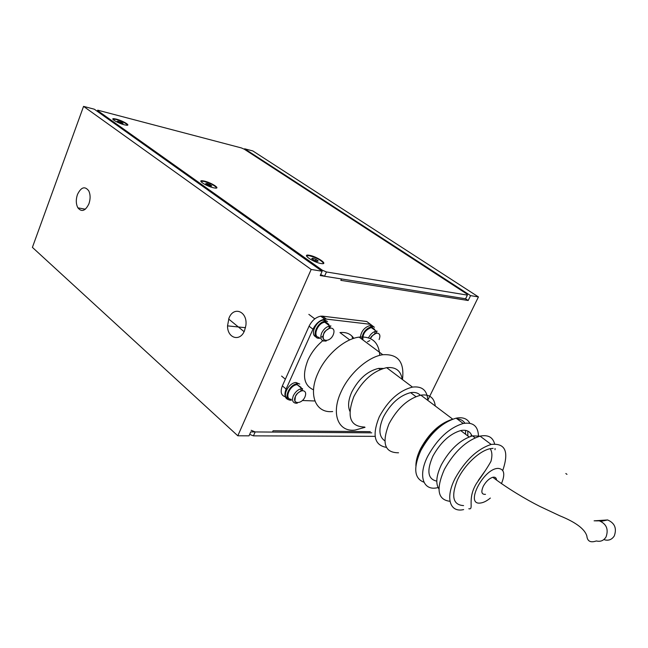 <?xml version="1.0" encoding="UTF-8"?>
<svg xmlns="http://www.w3.org/2000/svg" width="648" height="648" viewBox="0 0 648 648"><rect width="100%" height="100%" fill="white"/><g stroke="black" fill="none" stroke-linecap="round" stroke-linejoin="round"><path stroke-width="0.97" d="M77.468 194.489C81.122 187.061 84.888 185.846 88.76 190.852C90.493 194.635 90.542 198.96 88.914 203.82C85.39 210.989 81.721 212.333 77.898 207.846C75.929 204.063 75.784 199.608 77.468 194.489M228.987 318.111C233.701 305.621 247.86 311.558 245.867 325.507L244.499 330.772C240.035 342.152 227.359 338.272 227.529 325.871L228.987 318.111M351.783 335.915L352.812 338.685M244.426 149.299L244.636 148.789L470.561 295.626L468.18 300.502L340.84 280.349L341.472 278.948L320.225 275.554L322.137 271.253L94.325 109.212L83.56 106.377L311.178 269.455L237.816 435.788L32.4 247.374L83.56 106.377M307.735 255.126L308.383 255.587M465.531 298.769L468.18 300.502M237.816 435.788L249.018 435.837L250.76 431.9L272.492 432.07L273.067 430.782L370.316 431.641M228.639 319.019L244.085 331.646M244.636 148.789L252.841 150.952L478.435 296.922L470.561 295.626M322.137 271.253L311.178 269.455M478.435 296.922L427.793 400.189M249.65 434.403L253.433 435.853L255.182 431.941L251.165 430.288M255.182 431.941L371.774 432.832M253.433 435.853L375.119 436.355M321.035 263.525C313.324 262.351 301.077 253.854 308.999 255.223L309.347 255.28C317.026 256.478 329.241 264.935 321.246 263.558L321.035 263.525M213.735 187.839C206.817 186.422 196.717 180.023 202.524 180.76L204.071 181.019C210.981 182.461 221.033 188.819 215.177 188.082L213.735 187.839M124.416 124.829C118.219 123.331 109.682 118.325 113.878 118.673L116.3 119.111C122.496 120.625 130.969 125.599 126.741 125.25L124.416 124.829M326.454 271.958L322.283 270.175L97.767 110.703L97.727 110.176L241.315 147.914L244.32 149.226L467.03 294.103L467.386 295.107L326.454 271.958L324.543 276.242L320.63 274.639M467.378 295.099L465.588 298.777L324.543 276.242M467.386 295.107L465.855 298.218M485.49 494.335C481.537 494.635 480.824 491.897 483.343 486.13C486.032 481.415 489.191 478.459 492.804 477.268C495.137 476.807 496.384 477.754 496.53 480.103M604.665 539.849C608.755 540.853 611.963 539.533 614.296 535.896C616.953 528.331 614.725 523.017 607.605 519.955L600.931 521.365M313.519 389.829C303.815 385.422 301.96 375.492 307.954 360.029C311.518 352.342 316.589 345.805 323.158 340.419M402.465 379.582C404.619 362.078 398.058 353.8 382.798 354.731C368.356 356.643 349.556 373.078 341.31 391.343C330.61 413.586 338.159 432.386 355.161 430.053L365.026 427.332M379.76 355.371C378.829 342.241 371.952 336.158 359.122 337.122C344.663 338.774 326.098 354.788 318.136 372.786C307.776 394.705 315.641 413.546 332.667 411.529M383.276 368.453L378.635 368.396C367.724 370.907 358.798 378.732 351.856 391.854C348.349 399.686 347.676 406.15 349.847 411.245M427.802 400.375C427.275 390.396 422.164 385.965 412.468 387.099C399.144 390.558 388.079 400.464 379.274 416.826C371.944 435.059 374.309 445.241 386.378 447.371M402.189 379.372C400.853 370.616 395.669 366.719 386.637 367.675C373.313 370.85 362.386 380.489 353.857 396.584C346.445 416.486 350.041 426.643 364.662 427.04M420.309 395.256C418.033 392.85 414.809 391.975 410.638 392.639C399.727 395.434 390.663 403.534 383.438 416.931C378.327 428.701 378.78 436.655 384.799 440.786M452.053 419.386C439.563 423.444 429.049 433.261 420.503 448.837C417.442 455.107 415.903 460.769 415.886 465.823M435.27 406.004C434.233 397.629 429.43 394.008 420.86 395.15C408.135 398.528 397.532 408.078 389.027 423.784C381.494 443.127 384.661 452.798 398.536 452.782M440.17 426.481C432.394 432.313 426.182 439.765 421.54 448.829L419.88 452.531M478.483 436.574C478.281 426.246 473.194 421.88 463.231 423.484C449.339 427.704 437.505 438.631 427.729 456.265C417.895 475.43 422.99 490.811 436.963 487.831L438.097 487.596M469.841 423.274C467.281 418.608 462.713 416.907 456.135 418.163C442.236 422.285 430.442 433.131 420.746 450.7C413.157 468.034 414.234 478.54 423.962 482.209M471.914 435.991C470.237 431.293 466.495 429.486 460.704 430.564C449.817 433.828 440.543 442.365 432.88 456.176C426.497 470.91 427.802 479.228 436.784 481.124M478.297 480.468L484.623 471.574M479.982 436.169L472.473 435.853C460.404 439.611 450.06 449.21 441.434 464.648C436.274 475.478 435.44 483.57 438.915 488.94M502.743 470.48C509.19 451.575 505.327 442.9 491.152 444.447C477.301 449.007 465.329 460.258 455.228 478.192C445.038 497.648 449.728 512.924 463.636 509.587M494.61 443.921C492.836 437.149 487.993 434.557 480.087 436.145C466.22 440.567 454.297 451.68 444.334 469.5C435.78 489.24 437.667 499.843 449.979 501.301M495.566 479.374L496.133 478.386M289.68 400.019C284.958 399.071 283.767 395.41 286.108 389.035L312.968 329.2C315.86 323.514 319.756 320.153 324.664 319.124L326.43 319.108L322.493 316.159L320.736 316.175C315.827 317.188 311.939 320.533 309.064 326.203L282.358 385.892C280.114 391.854 281.086 395.483 285.282 396.787M302.349 400.505L314.896 400.982M322.493 316.159L366.76 321.497L374.423 327.297M370.664 324.332L326.43 319.108M349.726 339.916L339.965 332.578C346.235 331.954 350.843 333.882 353.776 338.353M493.096 448.367L490.188 448.691C479.382 450.773 464.114 465.305 457.342 480.144C450.968 496.49 453.041 504.978 463.579 505.594M495.023 449.728L495.064 448.513M488.997 442.827L486.34 440.834M482.979 438.315L480.306 436.307M471.023 436.234L471.29 434.492M467.84 435.974L467.799 431.066M463.417 423.444L462.542 422.966M465.539 434.225L465.596 430.377M462.931 423.265L460.202 421.216M464.883 423.193C463.174 420.528 460.566 419.086 457.059 418.859M112.857 119.159L116.162 119.467C122.148 121.322 125.979 123.209 127.656 125.129M121.767 123.428L117.32 121.225L121.516 122.31L123.079 123.412L121.767 123.428M121.516 122.31L121.184 123.201M118.641 121.217L118.365 121.962M200.88 181.31L203.918 181.408C210.568 183.368 214.828 185.539 216.699 187.928M210.584 186.122L205.667 183.676L206.866 183.497L209.92 184.623L211.775 185.936L210.584 186.122M209.92 184.623L209.482 185.709M206.866 183.497L206.55 184.291M306.512 255.814L309.161 255.693C316.629 257.75 321.44 260.318 323.603 263.396M317.228 261.395L313.98 260.229L311.729 258.633L312.733 258.22L315.965 259.378L318.217 260.966L317.228 261.395M315.965 259.378L315.374 260.731M312.733 258.22L312.352 259.079M300.785 391.125L301.215 388.703M301.069 387.334L297.149 384.677C289.729 384.928 283.905 399.403 291.227 399.273M367.521 341.755L369.773 340.629M374.738 333.898L375.16 331.387M374.763 329.378L372.276 327.564L371.272 327.572C365.278 329.889 362.499 334.02 362.929 339.949M320.776 337.26L323.012 336.401M329.046 328.479L329.289 326.074M328.925 324.421L326.017 322.234L324.826 322.25C317.496 322.826 312.214 337.114 319.189 337.365M360.296 337.989C360.928 331.598 364.16 327.442 369.992 325.507L371.134 325.499L373.515 326.827M361.851 339.147C362.483 332.756 365.723 328.585 371.563 326.649L372.705 326.641M287.68 398.569C281.653 396.406 288.7 382.676 295.966 382.49L299.757 384.07M291.422 400.189L290.814 400.197C282.552 400.359 289.105 384.037 297.481 383.746L298.25 383.729M325.353 331.274L324.745 332.068M315.949 336.814C309.72 334.789 316.086 320.647 323.522 320.104L324.875 320.088L327.572 321.546M319.95 338.305L318.751 338.321C310.894 338.054 316.832 321.943 325.094 321.286L326.454 321.27M566.984 474.368L565.826 473.518M322.283 270.175L321.886 271.075M97.492 111.464L97.767 110.703M492.804 477.268C506.922 488.049 525.836 499.397 539.946 506.453L559.864 515.824C575.675 522.223 584.666 528.922 586.837 535.92C587.355 541.291 590.522 542.959 596.354 540.95C600.469 541.971 603.701 540.643 606.042 536.965C608.731 529.319 606.488 523.94 599.327 520.838L595.52 520.862M501.447 483.659C505.359 474.15 504.298 469.071 498.263 468.407C483.635 468.075 464.535 505.165 480.233 503.05C483.27 502.767 486.64 501.107 490.366 498.053M286.108 389.035L282.358 385.892M309.064 326.203L312.968 329.2M304.973 396.916C301.741 404.579 291.689 404.255 295.399 396.519C297.351 392.874 299.862 390.938 302.932 390.712C305.662 391.214 306.342 393.287 304.973 396.916M302.584 388.589L301.903 388.598C298.339 389.237 295.496 391.603 293.366 395.677C291.721 400.156 292.572 402.675 295.942 403.242M377.193 331.144L376.188 331.16C373.046 331.817 370.486 334.044 368.501 337.843M371.272 327.572L376.188 331.16C378.375 333.931 371.077 334.441 370.437 338.669C372.406 335.089 374.779 333.258 377.565 333.185C380.012 333.833 380.522 335.964 379.096 339.568M330.974 325.968L329.783 325.985C332.035 328.844 324.308 329.508 323.741 333.833C325.766 330.075 328.293 328.163 331.347 328.099C334.036 328.795 334.668 331.039 333.242 334.814C329.889 342.76 319.934 341.828 323.757 333.833C321.052 342.541 329.241 340.556 325.166 341.123L326.163 340.913M324.826 322.25L329.783 325.985C326.398 326.705 323.708 329.03 321.7 332.967C319.974 337.624 320.776 340.346 324.097 341.14M227.529 325.871L245.495 327.702M77.898 207.846L85.342 209.207M308.999 255.223L308.812 255.644M97.305 111.326L97.581 110.557M607.605 519.955L594.119 520.838M324.664 319.124L320.736 316.175M490.188 448.691C492.164 451.737 492.415 455.965 490.957 461.368C488.106 466.584 483.368 473.81 476.734 483.052C466.633 499 474.474 510.089 468.812 508.753M480.087 436.145L491.152 444.447M472.473 435.853L475.114 437.846M460.704 430.564L469.079 436.914M456.135 418.163L463.231 423.484M420.86 395.15L452.709 419.143M410.638 392.639L415.903 396.625M386.637 367.675L412.468 387.099M378.635 368.396L380.198 369.579M359.122 337.122L382.798 354.731M297.149 384.677L301.903 388.598C304.56 391.303 297.392 390.801 295.383 396.519L294.913 400.999C294.208 401.882 299.255 403.348 296.492 403.226M281.596 376.083L285.355 379.202M308.845 314.361L314.807 318.873M371.563 326.649L369.992 325.507M297.481 383.746L295.966 382.49M325.094 321.286L323.522 320.104"/></g></svg>
